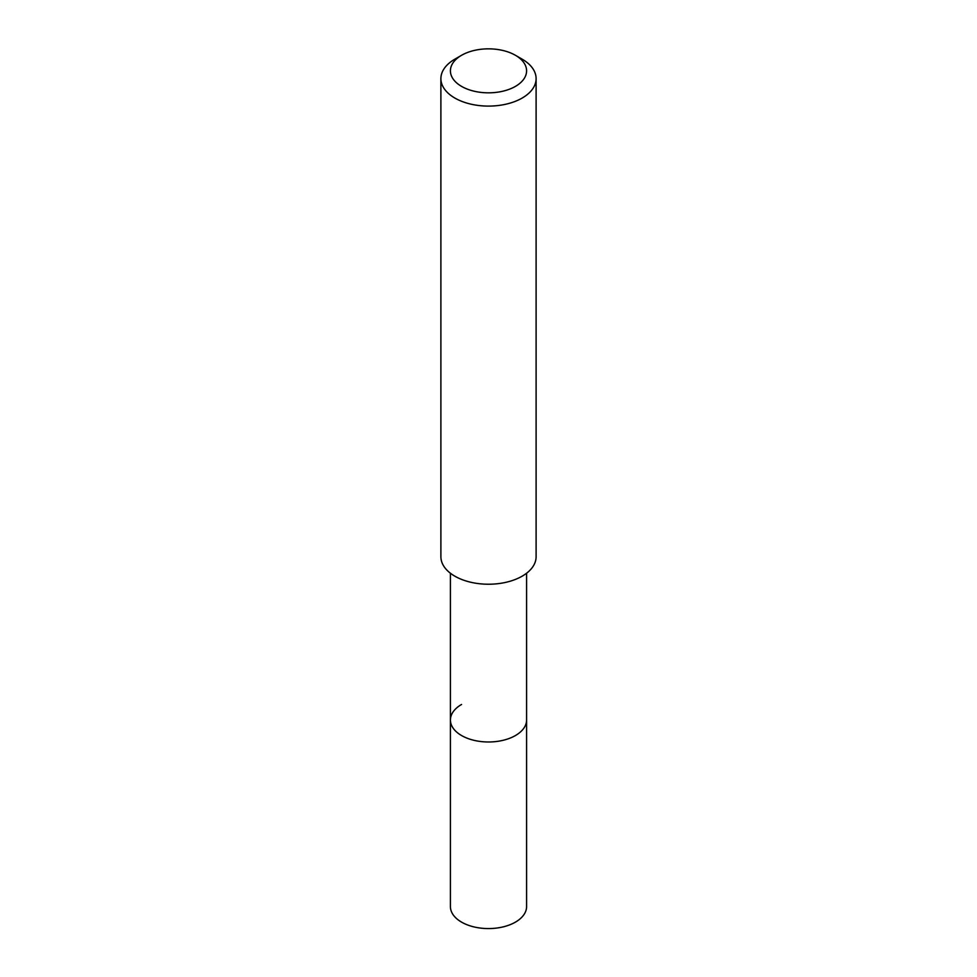 <?xml version="1.0" encoding="UTF-8"?>
<svg xmlns="http://www.w3.org/2000/svg" width="977" height="977" viewBox="0 0 977 977"><rect width="100%" height="100%" fill="white"/><g stroke="black" fill="none" stroke-linecap="round" stroke-linejoin="round"><path stroke-width="1.47" d="M450.409 573.23L450.409 906.583A38.091 21.995 0 0 0 473.93 926.904A38.091 21.995 0 0 0 515.429 922.129A38.091 21.995 0 0 0 526.591 906.583L526.591 720A38.091 21.995 180 0 1 515.429 735.547A38.091 21.995 180 0 1 473.93 740.31A38.091 21.995 180 0 1 450.409 720A38.091 21.995 180 0 1 461.571 704.454M450.409 720A38.091 21.995 0 0 0 473.93 740.31A38.091 21.995 0 0 0 515.429 735.547A38.091 21.995 0 0 0 526.591 720L526.591 573.23M440.896 78.612L440.896 556.731A47.604 27.49 0 0 0 470.279 582.133A47.604 27.49 0 0 0 522.17 576.174A47.604 27.49 0 0 0 536.104 556.731L536.104 78.612A47.604 27.49 180 0 1 522.17 98.054A47.604 27.49 180 0 1 470.279 104.002A47.604 27.49 180 0 1 440.896 78.612A47.604 27.49 180 0 1 454.83 59.182L461.571 55.286A38.091 21.995 180 0 1 515.429 55.286A38.091 21.995 180 0 1 515.429 86.391A38.091 21.995 180 0 1 461.571 86.391A38.091 21.995 180 0 1 461.571 55.286L454.83 59.182M515.429 55.286L522.17 59.182A47.604 27.49 180 0 1 536.104 78.612"/></g></svg>
